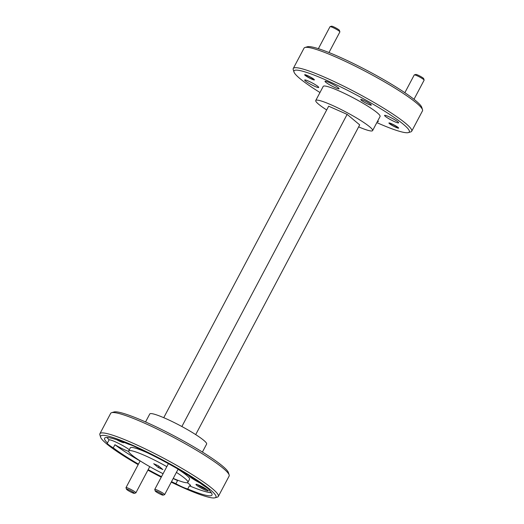 <?xml version="1.0" encoding="UTF-8"?>
<svg xmlns="http://www.w3.org/2000/svg" width="524" height="524" viewBox="0 0 524 524"><rect width="100%" height="100%" fill="white"/><g stroke="black" fill="none" stroke-linecap="round" stroke-linejoin="round"><path stroke-width="0.79" d="M128.675 489.757A4.467 0.544 -152.1 0 0 126.474 489.2A4.467 0.544 -152.1 0 0 132.166 492.671A4.467 0.544 -152.1 0 0 134.308 493.346A4.467 0.544 -152.1 0 0 132.821 491.971A4.467 0.544 -152.1 0 0 128.675 489.757M126.474 489.2L126.002 487.713A5.587 0.681 27.9 0 1 126.002 487.621A5.587 0.681 27.9 0 1 128.76 488.407A5.587 0.681 27.9 0 1 135.873 492.848A5.587 0.681 27.9 0 1 135.801 492.901L134.308 493.346M157.429 491.551A4.467 0.544 -152.1 0 0 155.228 491.001A4.467 0.544 -152.1 0 0 160.92 494.473A4.467 0.544 -152.1 0 0 163.062 495.147A4.467 0.544 -152.1 0 0 161.575 493.772A4.467 0.544 -152.1 0 0 157.429 491.551M155.228 491.001L154.757 489.514A5.587 0.681 27.9 0 1 154.757 489.423A5.587 0.681 27.9 0 1 157.514 490.209A5.587 0.681 27.9 0 1 164.628 494.649A5.587 0.681 27.9 0 1 164.556 494.702L163.062 495.147M330.087 26.645L331.574 26.2A4.467 0.544 27.9 0 1 333.716 26.875A4.467 0.544 27.9 0 1 339.414 30.346L339.88 31.833A5.587 0.681 -152.1 0 0 332.766 27.49A5.587 0.681 -152.1 0 0 330.087 26.645A5.587 0.681 -152.1 0 0 330.009 26.698L318.376 48.673M307.784 75.856A4.467 0.544 -152.1 0 0 305.577 75.299A4.467 0.544 -152.1 0 0 311.276 78.777A4.467 0.544 -152.1 0 0 313.418 79.451A4.467 0.544 -152.1 0 0 311.924 78.069A4.467 0.544 -152.1 0 0 307.784 75.856M328.974 52.531L339.88 31.925A5.587 0.681 -152.1 0 0 339.88 31.833M414.333 74.886L415.827 74.441A4.467 0.544 27.9 0 1 417.969 75.115A4.467 0.544 27.9 0 1 423.661 78.587L424.132 80.074A5.587 0.681 -152.1 0 0 417.012 75.731A5.587 0.681 -152.1 0 0 414.333 74.886A5.587 0.681 -152.1 0 0 414.255 74.939L404.849 92.709M392.031 124.096A4.467 0.544 -152.1 0 0 389.83 123.54A4.467 0.544 -152.1 0 0 395.522 127.018A4.467 0.544 -152.1 0 0 397.664 127.692A4.467 0.544 -152.1 0 0 396.177 126.31A4.467 0.544 -152.1 0 0 392.031 124.096M413.999 99.298L424.126 80.165A5.587 0.681 -152.1 0 0 424.132 80.074M111.605 412.689L113.99 411.975A65.225 7.978 27.9 0 1 163.01 430.197A65.225 7.978 27.9 0 1 222.582 466.091A65.225 7.978 27.9 0 1 228.399 472.55L229.145 474.927A67.013 8.194 -152.1 0 0 223.172 468.286A67.013 8.194 -152.1 0 0 161.968 431.409A67.013 8.194 -152.1 0 0 111.605 412.689A67.013 8.194 -152.1 0 0 110.682 413.344L99.894 433.721A67.013 8.194 27.9 0 1 147.565 449.998A67.013 8.194 27.9 0 1 212.384 488.663A67.013 8.194 27.9 0 1 218.338 496.431A67.013 8.194 27.9 0 1 217.414 497.086L215.03 497.8A65.225 7.978 -152.1 0 0 210.137 489.606A65.225 7.978 -152.1 0 0 143.563 450.286A65.225 7.978 -152.1 0 0 100.621 437.226A65.225 7.978 -152.1 0 0 106.438 443.684A65.225 7.978 -152.1 0 0 138.172 464.637M218.338 496.431L229.126 476.054A67.013 8.194 -152.1 0 0 229.145 474.927M147.912 470.113A65.225 7.978 -152.1 0 0 161.241 477.174M171.243 482.152A65.225 7.978 -152.1 0 0 215.03 497.8M304.975 47.481L307.359 46.767A65.225 7.978 27.9 0 1 356.372 64.989A65.225 7.978 27.9 0 1 415.951 100.883A65.225 7.978 27.9 0 1 421.768 107.341L422.514 109.719A67.013 8.194 -152.1 0 0 416.541 103.077A67.013 8.194 -152.1 0 0 355.331 66.201A67.013 8.194 -152.1 0 0 304.975 47.481A67.013 8.194 -152.1 0 0 304.051 48.136L293.257 68.513A67.013 8.194 27.9 0 1 340.928 84.79A67.013 8.194 27.9 0 1 405.753 123.454A67.013 8.194 27.9 0 1 411.707 131.223A67.013 8.194 27.9 0 1 410.783 131.878L408.399 132.592A65.225 7.978 -152.1 0 0 403.5 124.398A65.225 7.978 -152.1 0 0 336.932 85.085A65.225 7.978 -152.1 0 0 293.99 72.017A65.225 7.978 -152.1 0 0 299.8 78.476A65.225 7.978 -152.1 0 0 319.981 92.519M411.707 131.223L422.495 110.846A67.013 8.194 -152.1 0 0 422.514 109.719M376.835 122.616A65.225 7.978 -152.1 0 0 408.399 132.592M123.782 442.282A6.878 0.838 27.9 0 1 123.9 442.492A6.878 0.838 27.9 0 1 120.507 441.634A6.878 0.838 27.9 0 1 116.616 439.695M199.382 485.381A6.878 0.838 27.9 0 1 208.152 490.733A6.878 0.838 27.9 0 1 204.753 489.875A6.878 0.838 27.9 0 1 198.373 486.469A6.878 0.838 27.9 0 1 196.081 484.34A6.878 0.838 27.9 0 1 199.382 485.381M197.659 484.68A5.987 0.734 -152.1 0 0 197.725 484.739A5.987 0.734 -152.1 0 0 204.819 488.8A5.987 0.734 -152.1 0 0 206.98 489.619M370.789 104.44A5.987 0.734 -152.1 0 0 364.999 100.988A5.987 0.734 -152.1 0 0 360.741 99.534A5.987 0.734 -152.1 0 0 361.272 100.228A5.987 0.734 -152.1 0 0 367.062 103.68A5.987 0.734 -152.1 0 0 371.32 105.134A5.987 0.734 -152.1 0 0 370.789 104.44M398.142 127.489A5.495 0.675 -152.1 0 0 392.83 124.319A5.495 0.675 -152.1 0 0 388.919 122.983A5.495 0.675 -152.1 0 0 389.411 123.618A5.495 0.675 -152.1 0 0 394.723 126.795A5.495 0.675 -152.1 0 0 398.633 128.125A5.495 0.675 -152.1 0 0 398.142 127.489M313.896 79.248A5.495 0.675 -152.1 0 0 308.584 76.078A5.495 0.675 -152.1 0 0 304.673 74.742A5.495 0.675 -152.1 0 0 305.158 75.384A5.495 0.675 -152.1 0 0 310.477 78.554A5.495 0.675 -152.1 0 0 314.387 79.884A5.495 0.675 -152.1 0 0 313.896 79.248M171.512 481.648A60.758 7.428 -152.1 0 0 175.887 483.718A12.511 1.533 -152.1 0 0 187.756 488.971L189.413 485.833A12.511 1.533 -152.1 0 0 190.618 485.781A12.511 1.533 -152.1 0 0 189.511 484.333A12.511 1.533 -152.1 0 0 187.271 482.689M188.863 475.622A12.511 1.533 -152.1 0 0 189.957 476.794A12.511 1.533 -152.1 0 0 199.847 482.899M187.756 488.971A60.758 7.428 -152.1 0 0 211.978 495.075A60.758 7.428 -152.1 0 0 209.128 490.307A12.511 1.533 -152.1 0 0 209.292 490.189A12.511 1.533 -152.1 0 0 208.179 488.735A12.511 1.533 -152.1 0 0 203.305 485.427A60.758 7.428 -152.1 0 0 140.681 449.572A12.511 1.533 -152.1 0 0 128.812 444.319A60.758 7.428 -152.1 0 0 104.59 438.215A60.758 7.428 -152.1 0 0 107.44 442.983A12.511 1.533 -152.1 0 0 107.276 443.101A12.511 1.533 -152.1 0 0 108.389 444.549A12.511 1.533 -152.1 0 0 113.269 447.856A60.758 7.428 -152.1 0 0 138.441 464.133M129.323 449.736A12.511 1.533 -152.1 0 0 117.867 443.016A12.511 1.533 -152.1 0 0 109.097 439.846L107.44 442.983M358.639 126.88A32.167 3.937 -152.1 0 0 372.61 130.594L380.077 116.485A32.167 3.937 -152.1 0 0 377.221 112.758A32.167 3.937 -152.1 0 0 346.109 94.202A32.167 3.937 -152.1 0 0 323.223 86.381L315.756 100.49A32.167 3.937 -152.1 0 0 318.612 104.217A32.167 3.937 -152.1 0 0 326.681 109.955M372.61 130.594A32.167 3.937 -152.1 0 0 369.754 126.867A32.167 3.937 -152.1 0 0 338.635 108.304A32.167 3.937 -152.1 0 0 315.756 100.49M318.022 86.545A7.952 0.969 -152.1 0 0 310.326 81.954A7.952 0.969 -152.1 0 0 304.673 80.021A7.952 0.969 -152.1 0 0 305.381 80.945A7.952 0.969 -152.1 0 0 313.07 85.536A7.952 0.969 -152.1 0 0 318.73 87.462A7.952 0.969 -152.1 0 0 318.022 86.545M397.926 121.928A7.952 0.969 -152.1 0 0 390.236 117.337A7.952 0.969 -152.1 0 0 384.577 115.404A7.952 0.969 -152.1 0 0 385.284 116.328A7.952 0.969 -152.1 0 0 392.974 120.913A7.952 0.969 -152.1 0 0 398.633 122.845A7.952 0.969 -152.1 0 0 397.926 121.928M338.353 87.816A7.952 0.969 -152.1 0 0 330.664 83.224A7.952 0.969 -152.1 0 0 325.004 81.299A7.952 0.969 -152.1 0 0 325.712 82.216A7.952 0.969 -152.1 0 0 333.402 86.807A7.952 0.969 -152.1 0 0 339.061 88.739A7.952 0.969 -152.1 0 0 338.353 87.816M145.554 421.951L149.779 413.973A32.167 3.937 27.9 0 1 172.658 421.787A32.167 3.937 27.9 0 1 203.771 440.35A32.167 3.937 27.9 0 1 206.626 444.077L202.408 452.048M173.228 478.405A33.503 4.1 -152.1 0 0 187.893 482.322L189.557 479.185A33.503 4.1 -152.1 0 0 186.577 475.301A33.503 4.1 -152.1 0 0 178.068 469.262M166.822 466.642A33.503 4.1 -152.1 0 0 128.675 450.968A33.503 4.1 -152.1 0 0 131.648 454.852A33.503 4.1 -152.1 0 0 163.082 473.703M187.893 482.322A33.503 4.1 -152.1 0 0 184.92 478.438A33.503 4.1 -152.1 0 0 176.411 472.393M158.91 466.255L158.241 467.519L153.709 463.727L158.327 465.771L162.859 469.563L158.241 467.519M148.069 453.103A33.503 4.1 -152.1 0 0 130.332 447.83L128.675 450.968M189.413 485.833A60.758 7.428 -152.1 0 0 211.257 492.684M148.168 469.628A60.758 7.428 -152.1 0 0 161.503 476.689M113.269 447.856L114.926 444.719A60.758 7.428 -152.1 0 0 140.098 461.002M173.175 478.51A60.758 7.428 -152.1 0 0 177.551 480.58L175.887 483.718M377.385 121.575A7.952 0.969 -152.1 0 0 378.302 121.575A7.952 0.969 -152.1 0 0 377.784 120.821M293.99 72.017L293.237 69.64A67.013 8.194 27.9 0 1 293.257 68.513M100.621 437.226L99.868 434.848A67.013 8.194 27.9 0 1 99.894 433.721M106.975 437.468A60.758 7.428 -152.1 0 0 109.097 439.846M114.926 444.719A12.511 1.533 -152.1 0 0 128.629 451.387M175.095 479.185A12.511 1.533 -152.1 0 0 177.551 480.58M181.867 426.523L347.137 114.376L359.693 124.882L195.701 434.612M347.137 114.376L328.672 106.202L163.743 417.687M140.157 460.891L126.002 487.621M149.753 466.642L135.873 492.848M168.401 463.655L154.757 489.423M178.127 469.15L164.628 494.649M305.577 75.299L305.413 74.775M313.418 79.451L313.948 79.294M389.83 123.54L389.659 123.016M397.664 127.692L398.194 127.528"/></g></svg>
